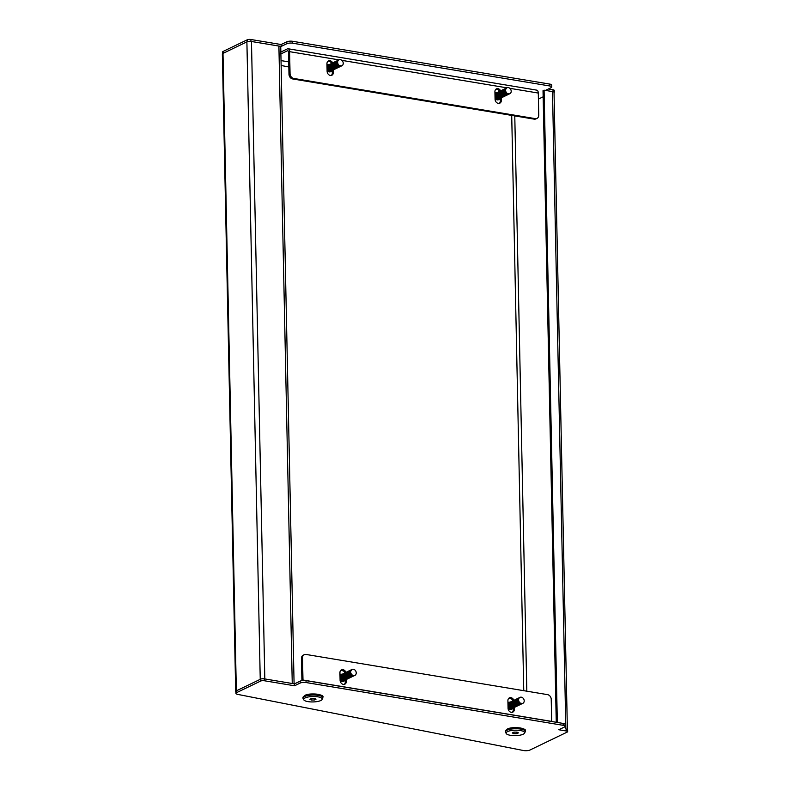 <?xml version="1.0" encoding="UTF-8"?>
<svg xmlns="http://www.w3.org/2000/svg" width="790" height="790" viewBox="0 0 790 790"><rect width="100%" height="100%" fill="white"/><g stroke="black" fill="none" stroke-linecap="round" stroke-linejoin="round"><path stroke-width="1.19" d="M543.155 96.805L538.415 99.086M281.141 65.481L288.844 66.992M236.348 690.845L260.246 679.331L246.895 41.88L222.997 53.394L236.348 690.845A4.108 1.205 178.8 0 0 235.706 691.507A4.108 1.205 178.8 0 0 235.894 691.852M246.895 41.88A3.318 0.968 -1.2 0 1 251.467 41.495L278.9 46.057A3.98 1.165 -1.2 0 1 280.746 46.995L294.087 683.804M235.706 691.507L222.355 54.056A4.108 1.205 -1.2 0 1 222.997 53.394M565.956 729.042A3.318 0.968 178.8 0 0 565.847 729.022L566.371 729.111A2.647 0.78 -1.2 0 1 567.605 729.743L567.645 731.639A2.647 0.78 178.8 0 0 566.41 731.017L566.371 729.111M557.335 722.465L544.093 90.178L552.487 91.581A3.318 0.968 -1.2 0 1 554.027 92.361L567.378 729.437M544.093 90.178L543.026 90.692L556.259 722.287M222.563 53.671L222.523 52.12A4.641 1.363 -1.2 0 1 223.244 51.37L247.24 39.806A2.647 0.78 -1.2 0 1 250.894 39.5L250.944 41.396L281.171 46.432L286.849 43.697L286.81 41.801A4.246 1.244 -1.2 0 1 292.656 41.297L549.751 84.086A4.246 1.244 -1.2 0 1 551.726 85.083L551.766 86.989A4.246 1.244 178.8 0 0 549.791 85.982L549.751 84.086M281.171 46.432L281.131 44.526L286.81 41.801M250.894 39.5L281.131 44.526M247.181 41.761L247.24 39.806M551.766 86.989A4.246 1.244 178.8 0 1 551.104 87.67L545.436 90.406L553.049 91.67L553.01 89.774A2.647 0.78 -1.2 0 1 554.244 90.396L554.284 92.302A2.647 0.78 178.8 0 0 553.049 91.67M548.359 88.994L553.01 89.774M292.656 41.297L292.695 43.203L549.791 85.982M292.695 43.203A4.246 1.244 178.8 0 0 286.849 43.697M250.944 41.396A2.647 0.78 178.8 0 0 247.28 41.712M236.615 690.717L236.654 692.613A4.641 1.363 178.8 0 0 235.934 693.363L235.894 691.467A4.641 1.363 -1.2 0 1 236.615 690.717L260.601 679.153A2.647 0.78 -1.2 0 1 264.265 678.847L264.304 680.743L294.532 685.779L300.21 683.044L300.17 681.138A4.246 1.244 -1.2 0 1 306.026 680.644L563.122 723.423A4.246 1.244 -1.2 0 1 565.087 724.43L565.126 726.326A4.246 1.244 178.8 0 0 563.161 725.329L563.122 723.423M294.532 685.779L294.492 683.873L300.17 681.138M264.265 678.847L294.492 683.873M236.654 692.613L260.641 681.059L260.601 679.153M567.645 731.639A2.647 0.78 178.8 0 1 567.23 732.073L530.011 750.006A4.641 1.363 178.8 0 1 523.336 750.5L237.82 694.41A4.641 1.363 178.8 0 1 235.934 693.363M565.126 726.326A4.246 1.244 178.8 0 1 564.475 727.017L558.797 729.753L566.41 731.017M306.026 680.644L306.066 682.54L563.161 725.329M306.066 682.54A4.246 1.244 178.8 0 0 300.21 683.044M264.304 680.743A2.647 0.78 178.8 0 0 260.641 681.059M345.931 672.349A3.713 2.982 64.3 0 0 341.458 669.89A3.713 2.982 64.3 0 0 339.937 672.715L340.095 680.318A3.713 2.982 64.3 0 0 343.304 684.387A3.713 2.982 64.3 0 0 344.835 684.189A3.713 2.982 64.3 0 0 346.366 681.365L346.316 678.966M345.26 680.032L345.299 681.879A3.713 2.982 -115.7 0 1 344.272 684.377M517.282 706.003L514.468 705.914L512.868 703.969L512.779 701.579L513.875 700.305A3.713 2.982 64.3 0 0 509.422 697.846A3.713 2.982 64.3 0 0 507.901 700.671L508.059 708.274A3.713 2.982 64.3 0 0 511.268 712.343A3.713 2.982 64.3 0 0 512.799 712.136A3.713 2.982 64.3 0 0 514.33 709.311L514.29 707.465M513.224 707.968L513.263 709.825A3.713 2.982 -115.7 0 1 512.236 712.323M301.918 680.654A1.985 1.027 -80.6 0 0 301.918 680.536L301.454 658.416A4.246 3.417 -115.7 0 1 303.202 655.196L304.259 654.683A4.246 3.417 64.3 0 0 302.521 657.902L302.985 680.022A3.98 2.054 -80.6 0 1 302.975 680.526M304.259 654.683A4.246 3.417 64.3 0 1 306.016 654.446L547.549 694.637A4.246 3.417 64.3 0 1 551.223 699.288L551.687 721.408A3.98 2.054 99.4 0 1 551.687 721.517M346.267 676.526L346.247 675.875M340.954 670.216A3.713 2.982 -115.7 0 1 344.865 672.863M508.918 698.163A3.713 2.982 -115.7 0 1 512.829 700.809M504.129 96.479L501.492 96.558L499.764 94.741L499.478 92.331L500.653 90.811A3.713 2.982 64.3 0 0 497.976 88.677A3.713 2.982 64.3 0 0 496.436 88.885A3.713 2.982 64.3 0 0 494.915 91.709L495.073 99.313A3.713 2.982 64.3 0 0 499.813 103.174A3.713 2.982 64.3 0 0 501.344 100.36L501.285 97.841L498.727 97.891L496.999 96.074L496.713 93.664L498.144 92.035M495.932 89.211A3.713 2.982 -115.7 0 1 496.91 89.191A3.713 2.982 -115.7 0 1 499.606 91.314M332.709 62.854A3.713 2.982 64.3 0 0 330.013 60.731A3.713 2.982 64.3 0 0 328.472 60.939A3.713 2.982 64.3 0 0 326.951 63.763L327.109 71.367A3.713 2.982 64.3 0 0 331.849 75.228A3.713 2.982 64.3 0 0 333.38 72.403L333.331 69.905M327.969 61.255A3.713 2.982 -115.7 0 1 328.946 61.245A3.713 2.982 -115.7 0 1 331.642 63.368M288.123 50.906L287.422 50.787A1.985 1.027 -80.6 0 1 287.787 50.728A1.985 1.027 -80.6 0 1 288.528 52.18L288.992 74.299L290.058 73.786L289.594 51.666A3.98 2.054 -80.6 0 0 288.123 48.763A3.98 2.054 -80.6 0 0 287.382 48.891L280.855 52.031M287.422 50.787L280.894 53.937M281.033 60.603L288.735 61.877M329.835 68.72L330.339 68.799M330.862 68.888L331.385 68.977M288.123 48.763L536.815 90.149A3.98 2.054 99.4 0 1 538.286 93.052L538.75 115.172A4.246 3.417 64.3 0 1 537.012 118.391L535.946 118.905A4.246 3.417 -115.7 0 1 534.188 119.142L535.255 118.628A4.246 3.417 64.3 0 0 537.012 118.391M290.058 73.786A4.246 3.417 64.3 0 0 293.722 78.437L535.255 118.628M500.228 98.365L500.277 100.863A3.713 2.982 -115.7 0 1 499.25 103.372M332.264 70.419L332.313 72.917A3.713 2.982 -115.7 0 1 331.287 75.415M293.722 78.437L292.665 78.951L534.188 119.142M292.665 78.951A4.246 3.417 -115.7 0 1 288.992 74.299M495.923 95.392L495.903 94.514M496.229 94.425L496.209 93.724M495.774 95.748A8.72 3.486 118.1 0 1 496.011 95.195M496.15 94.889A8.72 3.486 118.1 0 1 496.248 94.681L497.493 97.427M495.508 94.247A3.318 2.666 -115.7 0 1 496.525 92.815A3.318 2.666 -115.7 0 1 496.752 92.687A3.318 2.666 -115.7 0 1 496.871 92.637L495.577 94.208L495.863 96.617L497.591 98.434L499.912 98.523L497.522 98.474L495.794 96.656L495.508 94.247A40.645 17.854 15.8 0 0 495.093 94.504L499.438 98.71M500.751 95.659L500.574 94.909M500.169 94.059L499.695 93.457M499.882 98.543L499.843 98.552A3.782 3.042 -115.7 0 1 495.054 98.641M500.722 98.118L498.164 98.167L496.436 96.35L496.15 93.941L497.582 92.312M500.416 98.286L498.085 98.197L496.357 96.38L496.081 93.971L497.542 92.331M501.018 97.99L498.658 97.921L496.93 96.113L496.643 93.694L498.115 92.065M501.857 97.565L499.3 97.614L497.562 95.797L497.285 93.388L498.717 91.768M501.551 97.733L499.221 97.654L497.493 95.837L497.216 93.427L498.391 91.897M502.43 97.298L499.863 97.348L498.135 95.531L497.848 93.121L499.28 91.492M501.966 92.351L502.42 92.934M502.865 93.852L503.062 94.79M502.154 97.447L499.794 97.377L498.065 95.56L497.779 93.151L499.25 91.512M502.993 97.022L500.425 97.071L498.697 95.254L498.421 92.845L499.853 91.215M502.677 97.19L500.356 97.101L498.628 95.284L498.342 92.874L499.517 91.354M503.566 96.745L500.998 96.795L499.27 94.978L498.984 92.568L500.416 90.949M503.289 96.903L500.929 96.834L499.201 95.017L498.915 92.608L500.386 90.969M503.813 96.647L501.561 96.528L499.833 94.711L499.557 92.302L501.295 90.593M503.665 91.531L504.129 92.114M504.563 93.032L504.741 93.763M504.771 94.188L504.741 94.76M504.692 96.202L502.134 96.252L500.406 94.435L500.119 92.025L501.551 90.396M504.237 91.265L504.692 91.847M505.136 92.756L505.304 93.487M504.415 96.35L502.065 96.281L500.337 94.464L500.05 92.055L501.522 90.416M505.264 95.926L502.697 95.975L500.969 94.158L500.682 91.749L502.114 90.129M504.948 96.094L502.628 96.015L500.9 94.198L500.613 91.788L501.828 90.248M505.827 95.649L503.269 95.709L501.541 93.892L501.255 91.482L502.687 89.853M505.551 95.807L503.2 95.738L501.462 93.921L501.186 91.512L502.391 89.971M506.4 95.383L503.832 95.432L502.104 93.615L501.818 91.206L503.25 89.576M506.123 95.531L503.763 95.462L502.035 93.645L501.749 91.235L502.963 89.695M506.963 95.106L504.405 95.156L502.667 93.338L502.391 90.929L503.822 89.309M506.686 95.254L504.326 95.195L502.598 93.378L502.322 90.969L503.526 89.428M507.536 94.83L504.968 94.889L503.24 93.072L502.954 90.653L504.385 89.033M507.259 94.988L504.899 94.919L503.171 93.102L502.884 90.692L504.099 89.151M508.098 94.563L505.541 94.612L503.803 92.795L503.526 90.386L504.958 88.757M507.822 94.711L505.462 94.642L503.734 92.825L503.447 90.416L504.662 88.875M508.671 94.287L506.104 94.336L504.375 92.519L504.089 90.109L505.521 88.48M508.395 94.435L506.035 94.375L504.306 92.558L504.02 90.149L505.235 88.608M509.234 94.01L506.667 94.059L504.938 92.252L504.662 89.833L506.094 88.213M509.195 94.03L506.597 94.099L504.869 92.282L504.583 89.872L505.798 88.332M506.963 87.769L505.719 89.329A3.318 2.666 -115.7 0 1 506.963 87.769A3.318 2.666 -115.7 0 1 510.123 88.599A3.318 2.666 -115.7 0 1 511.081 92.183A3.318 2.666 -115.7 0 1 509.836 93.743A3.318 2.666 -115.7 0 1 506.676 92.914A3.318 2.666 -115.7 0 1 505.719 89.329L506.657 87.937M509.669 93.812L507.17 93.822L505.442 92.005L505.156 89.596L506.36 88.055M506.489 94.553L503.842 92.805L504.099 89.902M504.682 91.275L505.521 92.835M503.082 96.192L500.435 94.445L500.692 91.541M502.608 92.588L503.309 94.217M503.329 94.445L503.319 94.968M502.045 92.865L502.687 94.198M500.811 97.288L498.174 95.541L498.421 92.627M500.909 93.408L501.601 95.037M499.112 98.108L496.466 96.36L496.722 93.457M499.774 93.961L500.416 95.294M500.495 95.807L500.485 96.341M499.399 98.138L498.678 98.365M498.539 98.385L495.903 96.637L495.656 94.642M506.281 94.484L503.99 92.736L504.04 90.07M504.139 89.942L504.701 89.497M504.662 91.048L505.719 93.052M502.875 96.123L500.584 94.375L500.633 91.709M500.603 97.219L498.312 95.472L498.362 92.805M500.85 93.121L501.749 94.968M498.905 98.039L496.614 96.291L496.663 93.625M499.715 93.664L500.613 95.521M499.32 98.167L498.529 98.316M498.332 98.306L496.041 96.568L495.794 94.573M329.756 70.468L329.736 70.478A8.72 4.157 21.6 0 1 328.028 69.668M331.889 65.511A3.318 2.666 -115.7 0 1 332.393 66.133M332.817 67.022L332.788 66.923A3.318 2.666 -115.7 0 1 332.817 67.022L332.955 67.654M328.462 64.958L328.956 70.508L331.721 70.656M335.75 68.73L332.916 68.621L332.995 68.078M331.889 65.422L332.343 66.005M332.343 70.369L329.509 70.261L327.919 68.296L327.85 65.916L329.489 64.513M332.067 70.517L329.44 70.3L327.85 68.325L327.781 65.945L329.163 64.583M332.304 65.007L332.906 65.738M333.35 66.646L333.528 67.377M332.916 70.093L330.072 69.984L328.492 68.019L328.423 65.639L329.766 64.286M332.876 70.103L330.003 70.024L328.423 68.059L328.354 65.679L329.736 64.316M333.034 64.997L334.002 67.022M334.051 67.466L332.462 66.103L332.393 63.723L333.736 62.38M330.645 69.718L329.055 67.752L328.986 65.363L330.339 64.02L328.916 65.402L328.986 67.782L330.576 69.747L333.242 69.955L330.645 69.718M334.051 69.55L331.207 69.441L329.627 67.476L329.558 65.096L330.901 63.743M333.775 69.698L331.138 69.481L329.558 67.505L329.489 65.126L330.872 63.763M334.16 64.336L334.614 64.908M335.049 65.827L335.246 66.765M334.614 69.273L331.78 69.165L330.19 67.199L330.121 64.82L331.474 63.467M334.377 69.411L331.711 69.204L330.121 67.239L330.052 64.849L331.217 63.575M334.723 64.059L335.177 64.642M335.622 65.56L335.819 66.498M335.177 68.997L332.343 68.898L330.763 66.923L330.694 64.543L332.037 63.2M334.901 69.155L332.274 68.927L330.684 66.962L330.615 64.583L332.007 63.22M332.916 68.621L331.326 66.656L331.257 64.276L332.6 62.924M335.513 68.858L332.837 68.661L331.257 66.686L331.188 64.306L332.343 63.022M335.859 63.516L336.313 64.089M336.757 65.007L336.925 65.738M336.313 68.453L333.479 68.345L331.899 66.38L331.83 64L333.173 62.647M336.036 68.602L333.41 68.384L331.82 66.419L331.751 64.03L332.876 62.766M336.422 63.24L336.886 63.822M337.32 64.731L337.498 65.461M336.886 68.177L333.973 68.108L332.393 66.143L332.323 63.763L333.479 62.479M336.639 68.315L334.042 68.078M337.449 67.91L334.614 67.802L333.025 65.837L332.955 63.457L334.308 62.104M337.172 68.059L334.545 67.841L332.955 65.866L332.886 63.486L334.269 62.124M338.021 67.634L335.177 67.525L333.597 65.56L333.528 63.18L334.871 61.827M337.774 67.762L335.108 67.565L333.528 65.6L333.459 63.21L334.614 61.936M338.584 67.357L335.75 67.259L334.16 65.284L334.091 62.904L335.444 61.561M338.308 67.505L335.681 67.288L334.091 65.323L334.022 62.943L335.404 61.581M339.157 67.081L336.313 66.982L334.733 65.017L334.664 62.637L336.007 61.284M338.91 67.219L336.244 67.012L334.664 65.047L334.595 62.667L335.977 61.304M339.72 66.814L336.886 66.706L335.296 64.741L335.227 62.361L336.579 61.008M339.443 66.962L336.817 66.745L335.227 64.78L335.157 62.39L336.283 61.126M340.293 66.538L337.449 66.439L335.869 64.464L335.799 62.084L337.142 60.741M340.046 66.676L337.379 66.469L335.799 64.504L335.73 62.124L337.113 60.761M340.855 66.261L338.021 66.163L336.431 64.197L336.362 61.818L337.715 60.465M340.579 66.419L337.942 66.192L336.362 64.227L336.293 61.847L337.676 60.484M341.418 65.995L338.584 65.886L337.004 63.921L336.935 61.541L338.278 60.188M341.181 66.123L338.515 65.926L336.925 63.951L336.856 61.571L337.982 60.307M339.364 65.511A3.318 2.666 -115.7 0 1 337.646 62.499A3.318 2.666 -115.7 0 1 338.999 59.823A3.318 2.666 -115.7 0 1 341.517 60.099A3.318 2.666 -115.7 0 1 343.235 63.111A3.318 2.666 -115.7 0 1 341.882 65.787A3.318 2.666 -115.7 0 1 339.364 65.511M341.774 65.837L339.078 65.649L337.498 63.684L337.429 61.304L338.762 59.951M339.246 66.261L337.814 65.886L336.491 64.257L336.846 61.6M337.537 67.081L336.115 66.706L334.792 65.076L335.148 62.42M336.975 67.357L335.543 66.972L334.219 65.353L334.585 62.696M336.402 67.624L334.98 67.249L333.656 65.629L334.012 62.973M335.266 68.177L333.844 67.792L332.521 66.172L332.876 63.516M334.703 68.444L333.271 68.068L331.948 66.449L332.313 63.792M335.365 64.296L336.007 65.629M336.086 66.143L336.076 66.676M333.568 68.997L332.136 68.612L330.822 66.992L331.178 64.336M334.229 64.839L334.921 66.469M333.469 64.898L334.298 66.449M331.296 70.093L329.874 69.708L328.551 68.088L328.907 65.432M339.038 66.192L336.629 64.188L336.797 61.778M337.33 67.012L334.93 65.007L335.088 62.598M336.767 67.278L334.368 65.284L334.526 62.874M334.624 62.736L335.187 62.291M336.194 67.555L333.795 65.56L333.953 63.141M335.632 67.831L333.232 65.837L333.39 63.417M335.059 68.098L332.659 66.103L332.827 63.694M335.316 64.01L336.204 65.856M333.36 68.918L330.961 66.923L331.119 64.513M332.225 69.471L329.825 67.476L329.983 65.056M331.089 70.014L328.689 68.019L328.847 65.6M328.512 70.172L327.88 70.32M329.43 69.579L329.914 70.261M328.739 68.147L328.768 66.933M305.118 697.926A9.283 2.716 178.8 0 0 303.795 699.831A9.283 2.716 178.8 0 0 311.092 701.925A9.283 2.716 178.8 0 0 320.789 700.533A9.283 2.716 178.8 0 0 322.132 699.446A9.283 2.716 178.8 0 0 316.188 696.612A9.283 2.716 178.8 0 0 305.118 697.926M303.795 699.831L303.113 698.607A9.944 2.913 -1.2 0 1 302.985 698.163A9.944 2.913 -1.2 0 1 304.525 696.563A9.944 2.913 -1.2 0 1 315.664 695.101A9.944 2.913 -1.2 0 1 322.873 697.748A9.944 2.913 -1.2 0 1 322.764 698.202L322.132 699.446M311.319 700.019L314.371 699.989L316.01 699.199L314.588 698.439L311.537 698.459L309.897 699.249L311.319 700.019L311.29 698.577M314.341 698.439L314.371 699.989M507.536 731.599A9.283 2.716 178.8 0 0 506.212 733.515A9.283 2.716 178.8 0 0 513.51 735.609A9.283 2.716 178.8 0 0 523.207 734.216A9.283 2.716 178.8 0 0 524.55 733.13A9.283 2.716 178.8 0 0 518.605 730.296A9.283 2.716 178.8 0 0 507.536 731.599M506.212 733.515L505.531 732.29A9.944 2.913 -1.2 0 1 505.403 731.846A9.944 2.913 -1.2 0 1 506.943 730.246A9.944 2.913 -1.2 0 1 518.082 728.785A9.944 2.913 -1.2 0 1 525.281 731.431A9.944 2.913 -1.2 0 1 525.182 731.876L524.55 733.13M513.737 733.693L516.788 733.673L518.428 732.883L517.006 732.123L513.954 732.142L512.315 732.932L513.737 733.693L513.707 732.261M516.759 732.123L516.788 733.673M340.648 670.522A7.623 6.132 -115.7 0 1 343.818 671.214M340.944 676.191L342.751 678.887A8.098 4.078 -77.9 0 0 342.732 679.094M342.732 679.301A8.098 4.078 -77.9 0 0 342.722 679.874M342.268 678.847A8.72 2.745 1 0 1 341.655 678.788M341.418 678.758A8.72 2.745 1 0 1 340.776 678.669L341.221 678.452M341.616 674.472L340.243 676.832C340.974 680.032 342.613 681.079 345.171 679.983M340.056 678.649A3.19 2.568 -115.7 0 0 343.482 680.704L344.884 680.19M345.457 679.913L343.67 680.239L341.635 678.926L340.776 676.556L341.566 674.542L342.929 674.048M344.993 674.976L345.447 675.559M345.892 676.477L346.06 677.208M345.181 680.072L343.601 680.269L341.566 678.956L340.707 676.596L342.277 674.137M345.003 675.104L345.971 677.119M346.02 679.647L344.233 679.963L342.198 678.649L341.349 676.289L342.88 673.84M345.042 674.265L346.553 672.053M345.556 674.709L346.02 675.282M346.454 676.201L346.652 677.139M345.783 679.775L344.163 679.993L342.129 678.689L341.28 676.319L342.06 674.305L343.156 673.801M345.566 674.828L346.573 677.07M346.583 679.37L344.805 679.686L342.771 678.373L341.912 676.013L343.443 673.564M346.306 679.519L344.736 679.726L342.702 678.413L341.843 676.043L343.146 673.692M347.156 679.094L345.368 679.42L343.334 678.106L342.485 675.736L344.006 673.297M344.045 673.287L344.657 673.199M345.309 673.297L344.845 674.937L345.566 676.892L347.807 677.998M346.178 673.722L347.689 671.5M346.692 674.156L347.156 674.739M347.59 675.657L347.768 676.388M346.919 679.232L345.299 679.449L343.265 678.136L342.416 675.776L343.749 673.396M347.719 678.827L345.941 679.143L343.907 677.83L343.048 675.46L344.578 673.021M346.751 673.445L348.262 671.224M347.116 673.742L347.719 674.462M348.163 675.381L348.331 676.112M347.442 678.975L345.872 679.173L343.828 677.869L342.978 675.499L344.549 673.04M348.291 678.551L346.504 678.867L344.47 677.553L343.62 675.193L345.141 672.744M345.181 672.734L345.793 672.655M347.057 673.011L347.521 673.327L348.825 670.957M347.59 673.386L348.281 674.186M348.726 675.104L348.933 676.171M348.044 678.689L346.435 678.906L344.401 677.593L343.551 675.223L345.112 672.774M348.854 678.274L347.077 678.6L345.042 677.287L344.183 674.917L345.714 672.478M348.578 678.432L346.998 678.63L344.963 677.316L344.114 674.956L345.418 672.596M349.427 678.008L347.64 678.324L345.605 677.01L344.756 674.64L346.277 672.201M349.18 678.136L347.57 678.353L345.536 677.05L344.677 674.68L346.02 672.3M349.99 677.731L348.212 678.047L346.168 676.734L345.319 674.374L346.85 671.925M349.022 672.349L350.493 670.147M349.536 672.794L349.99 673.366M350.424 674.285L350.602 675.015M349.713 677.879L348.133 678.087L346.099 676.773L345.25 674.403M350.562 677.455L348.775 677.781L346.741 676.467L345.892 674.097L347.412 671.658M347.452 671.648L348.064 671.559M349.328 671.915L349.792 672.231L351.096 669.861M349.861 672.29L350.553 673.1M350.997 674.018L351.165 674.739M350.316 677.593L348.706 677.81L346.672 676.497L345.813 674.137L347.156 671.757M351.125 677.188L349.338 677.504L347.304 676.191L346.454 673.821L347.985 671.382M350.849 677.336L349.269 677.534L347.235 676.22L346.385 673.86M351.698 676.912L349.911 677.227L347.876 675.914L347.017 673.554L348.548 671.105M351.451 677.05L349.842 677.267L347.807 675.954L346.948 673.584M352.261 676.635L350.474 676.961L348.439 675.648L347.59 673.278L349.121 670.838M351.985 676.793L350.404 676.99L348.37 675.677L347.521 673.317M352.824 676.368L351.046 676.684L349.012 675.371L348.153 673.001L349.684 670.562M352.587 676.497L350.977 676.714L348.943 675.401L348.084 673.04L349.387 670.68M353.397 676.092L351.609 676.408L349.575 675.095L348.726 672.734L350.247 670.285M353.081 676.26L351.54 676.447L349.506 675.134L348.657 672.764L350.217 670.315M353.959 675.815L352.182 676.141L350.148 674.828L349.289 672.458L350.562 670.118M353.723 675.954L352.113 676.171L350.069 674.857L349.219 672.497M354.532 675.549L352.745 675.865L350.711 674.551L349.861 672.181L351.382 669.742M354.216 675.717L352.676 675.894L350.642 674.581L349.792 672.221M350.642 671.806A3.318 2.666 -115.7 0 1 352.004 669.426A3.318 2.666 -115.7 0 1 354.838 669.95A3.318 2.666 -115.7 0 1 356.241 673.011A3.318 2.666 -115.7 0 1 354.878 675.401A3.318 2.666 -115.7 0 1 352.034 674.867A3.318 2.666 -115.7 0 1 350.642 671.806M354.829 675.42L353.239 675.628L351.204 674.314L350.355 671.944L351.817 669.525M352.923 675.539L350.671 674.423L349.95 672.478L350.523 670.888M350.168 673.031L350.809 674.364M347.245 678.274L344.993 677.158L344.282 675.213L344.855 673.613M347.709 673.9L348.548 675.45M346.682 678.551L344.43 677.435L343.709 675.48L344.282 673.89M346.109 678.817L343.867 677.711L343.146 675.756L343.719 674.166M346.771 674.67L347.412 676.003M347.491 676.517L347.481 677.05M344.41 679.637L342.159 678.531L341.448 676.576L342.011 674.986M345.062 675.49L345.704 676.823M344.687 679.667L343.976 679.904M343.838 679.913L341.596 678.798L340.875 676.852L341.448 675.252M352.715 675.47L350.809 674.364L350.098 672.409L350.474 671.056M352.143 675.736L350.247 674.63L349.526 672.685L349.901 671.332M350 671.194L350.562 670.759M347.61 677.929L345.704 676.823L344.993 674.867L345.368 673.514M347.037 678.205L345.141 677.089L344.42 675.144L344.796 673.791M347.689 673.673L348.765 675.914M346.474 678.472L344.568 677.366L343.857 675.411L344.233 674.058M346.711 674.384L347.61 676.23M344.203 679.568L342.307 678.462L341.586 676.507L341.961 675.154M345.013 675.203L345.931 677.277M344.618 679.696L343.828 679.854M343.63 679.844L341.734 678.729L341.013 676.783L341.389 675.43M342.988 678.768L342.988 679.262M342.978 679.489L342.969 680.012M508.612 698.469A7.623 6.132 -115.7 0 1 511.782 699.16M510.547 707.939A8.72 4.128 21.1 0 1 508.967 707.198M512.848 703.061A3.318 2.666 -115.7 0 1 513.352 703.683M513.767 704.542L513.747 704.473A3.318 2.666 -115.7 0 1 513.767 704.542L513.915 705.203M509.422 702.517L509.945 708.077L512.68 708.215M513.925 706.201L513.954 705.628M512.848 702.981L513.303 703.564M513.303 707.919L510.498 707.83L508.898 705.875L508.809 703.495L510.449 702.073M513.065 708.057L510.419 707.87L508.829 705.914L508.73 703.525L510.133 702.142M513.273 702.567L513.875 703.288M514.31 704.206L514.488 704.927M513.875 707.643L511.061 707.563L509.461 705.608L509.372 703.219L510.725 701.846M514.093 707.465L510.992 707.593L509.392 705.638L509.303 703.258L510.695 701.866M513.994 702.557L514.962 704.571M511.634 707.287L510.034 705.332L509.945 702.942L511.298 701.569L509.866 702.981L509.955 705.361L511.555 707.317L514.201 707.504L511.634 707.287M515.011 707.099L512.197 707.011L510.597 705.055L510.508 702.675L511.861 701.293M514.734 707.248L512.127 707.05L510.528 705.095L510.439 702.705L511.831 701.323M515.12 701.885L515.574 702.468M516.018 703.386L516.206 704.325M512.759 706.744L511.16 704.789L511.071 702.399L512.433 701.026L511.002 702.438L511.09 704.818L512.69 706.774L515.337 706.961L512.759 706.744M515.534 701.471L516.137 702.192M516.581 703.11L516.779 704.048M516.146 706.556L513.332 706.467L511.732 704.512L511.644 702.122L512.996 700.75M515.87 706.704L513.263 706.497L511.663 704.542L511.574 702.162L512.967 700.769M516.709 706.28L513.895 706.191L512.295 704.236L512.206 701.856L513.569 700.473M516.433 706.428L513.826 706.23L512.226 704.275L512.137 701.885L513.273 700.602M516.818 701.066L517.272 701.648M517.717 702.567L517.885 703.288M517.914 704.127L516.275 702.32L516.176 699.94L517.539 698.567M515.485 700.424L515.337 702.863L517.677 705.095M517.006 706.161L514.399 705.954L512.799 703.999L512.71 701.609L514.132 700.207M517.391 700.799L517.845 701.372M518.28 702.29L518.457 703.021M517.845 705.737L515.031 705.648L513.431 703.693L513.342 701.303L514.705 699.93M517.568 705.885L514.962 705.677L513.362 703.722L513.273 701.342L514.409 700.049M518.408 705.46L515.603 705.371L514.004 703.416L513.915 701.036L515.268 699.654M518.131 705.608L515.534 705.411L513.935 703.456L513.846 701.066L515.238 699.683M518.981 705.184L516.166 705.095L514.567 703.149L514.478 700.76L515.831 699.387M518.704 705.342L516.097 705.134L514.497 703.179L514.409 700.789L515.544 699.506M519.543 704.917L516.739 704.828L515.139 702.873L515.05 700.483L516.403 699.111M519.267 705.065L516.66 704.858L515.06 702.903L514.971 700.523L516.374 699.13M520.116 704.64L517.302 704.552L515.702 702.596L515.613 700.217L516.64 698.972L515.544 700.246L515.633 702.636L517.233 704.591L519.84 704.789M520.403 704.522L517.796 704.315L516.196 702.359L516.107 699.97L517.243 698.686M520.679 704.364L517.875 704.275M521.252 704.097L518.438 704.009L516.838 702.053L516.749 699.663L517.845 698.39L516.68 699.703L516.769 702.083L518.368 704.038L520.975 704.245M521.815 703.821L519 703.732L517.401 701.777L517.312 699.397L518.675 698.014M521.538 703.969L518.931 703.771L517.332 701.816L517.243 699.427L518.635 698.044M522.388 703.544L519.573 703.456L517.973 701.5L517.885 699.12L519.237 697.748M522.141 703.683L519.504 703.495L517.904 701.54L517.815 699.15L518.981 697.846M520.353 703.08A3.318 2.666 -115.7 0 1 518.605 700.068A3.318 2.666 -115.7 0 1 519.958 697.373A3.318 2.666 -115.7 0 1 522.447 697.639A3.318 2.666 -115.7 0 1 524.195 700.651A3.318 2.666 -115.7 0 1 522.842 703.347A3.318 2.666 -115.7 0 1 520.353 703.08M522.743 703.386L520.067 703.219L518.467 701.263L518.378 698.883L519.721 697.511M520.205 703.821L518.793 703.446L517.46 701.836L517.806 699.16M518.497 704.64L517.095 704.265L515.761 702.656L516.107 699.98M517.934 704.907L516.532 704.542L515.189 702.932L515.544 700.256M516.235 705.727L514.823 705.361L513.49 703.752L513.836 701.076M515.663 706.003L514.26 705.638L512.927 704.028L513.273 701.342M516.324 701.856L516.966 703.179M517.045 703.702L517.035 704.236M514.527 706.546L513.125 706.181L511.792 704.571L512.137 701.895M515.189 702.399L515.89 704.028M514.428 702.448L515.268 703.999M512.256 707.643L510.854 707.277L509.52 705.668L509.866 702.981M519.998 703.742L517.608 701.767L517.756 699.328M518.289 704.562L515.9 702.587L516.058 700.147M515.584 700.286L516.146 699.851M517.154 705.105L514.764 703.139L514.922 700.7M516.591 705.381L514.201 703.406L514.349 700.967M516.028 705.658L513.628 703.683L513.786 701.244M516.275 701.56L517.164 703.406M514.32 706.477L511.93 704.502L512.078 702.063M513.184 707.02L510.794 705.045L510.942 702.606M512.048 707.563L509.659 705.598L509.817 703.159M509.471 707.721L508.859 707.88M509.846 706.112L510.103 706.714M510.439 707.178L510.903 707.82M509.698 705.687L509.708 704.364M526.821 691.191L514.774 115.913M511.713 115.399L523.76 690.677M292.251 683.498L278.9 46.057M251.467 41.495L264.818 678.936M565.847 729.022L552.487 91.581M223.244 51.37L223.284 53.256M345.299 681.879L346.366 681.365M513.263 709.825L514.33 709.311M551.687 721.408L302.985 680.022M302.521 657.902L301.454 658.416M289.594 51.666L338.9 59.872M341.863 60.366L506.864 87.818M509.827 88.312L538.286 93.052M332.313 72.917L333.38 72.403M500.277 100.863L501.344 100.36M494.945 93.121A3.782 3.042 -115.7 0 1 496.95 92.608M499.606 98.217A3.19 2.568 -115.7 0 1 499.399 98.483A3.19 2.568 -115.7 0 1 499.082 98.75L499.32 98.513M499.853 97.535L499.013 98.78A3.19 2.568 -115.7 0 1 498.441 99.046A3.19 2.568 -115.7 0 1 495.024 96.992M494.965 94.306A3.19 2.568 -115.7 0 1 495.705 93.368L496.525 92.815M331.849 70.616A3.782 3.042 -115.7 0 1 327.87 71.357A3.782 3.042 -115.7 0 1 327.09 70.695M326.981 65.165A3.782 3.042 -115.7 0 1 328.966 64.652M330.842 70.962L331.148 70.764A3.19 2.568 -115.7 0 1 330.477 71.1A3.19 2.568 -115.7 0 1 328.413 70.705A3.19 2.568 -115.7 0 1 327.06 69.046M327.001 66.36A3.19 2.568 -115.7 0 1 327.741 65.422A3.19 2.568 -115.7 0 1 327.959 65.284M331.474 66.498A3.19 2.568 -115.7 0 1 331.918 67.387M332.086 68.029A3.19 2.568 -115.7 0 1 332.136 68.75M304.515 695.931A9.944 2.913 178.8 0 0 302.975 697.531L304.792 695.427C310.401 692.307 325.006 694.785 322.853 697.116A9.944 2.913 178.8 0 0 315.654 694.469A9.944 2.913 178.8 0 0 304.515 695.931M305.059 695.388A9.283 2.716 -1.2 0 1 314.548 693.985A9.283 2.716 -1.2 0 1 321.984 695.951M506.933 729.605A9.944 2.913 178.8 0 0 505.393 731.214L507.21 729.101C512.819 725.98 527.424 728.469 525.271 730.799A9.944 2.913 178.8 0 0 518.072 728.153A9.944 2.913 178.8 0 0 506.933 729.605M507.476 729.071A9.283 2.716 -1.2 0 1 516.966 727.669A9.283 2.716 -1.2 0 1 524.392 729.634M344.855 680.21A3.782 3.042 -115.7 0 1 340.095 680.299M339.976 674.769A3.782 3.042 -115.7 0 1 341.971 674.255L342.05 674.216M340.006 675.964A3.19 2.568 -115.7 0 1 340.747 675.025A3.19 2.568 -115.7 0 1 341.013 674.857L341.339 674.739M512.819 708.166A3.782 3.042 -115.7 0 1 508.859 708.926A3.782 3.042 -115.7 0 1 508.059 708.245M507.94 702.725A3.782 3.042 -115.7 0 1 509.935 702.211M511.801 708.512L512.108 708.314A3.19 2.568 -115.7 0 1 511.446 708.66A3.19 2.568 -115.7 0 1 509.402 708.274A3.19 2.568 -115.7 0 1 508.019 706.596M507.96 703.91A3.19 2.568 -115.7 0 1 508.711 702.981A3.19 2.568 -115.7 0 1 508.918 702.843M512.433 704.048A3.19 2.568 -115.7 0 1 512.888 704.947M513.046 705.589A3.19 2.568 -115.7 0 1 513.095 706.309M499.971 96.647L499.922 96.074M499.863 95.817L499.27 94.484M498.441 99.046L499.053 98.869M331.958 69.273L332.007 68.75M332.007 68.661L331.889 67.802M331.82 67.585L331.257 66.459M331.129 66.291L330.516 65.679M330.477 71.1L331.267 70.863M302.975 697.531L302.985 698.163M322.853 697.116L322.873 697.748M505.393 731.214L505.403 731.846M525.271 730.799L525.281 731.431M344.993 677.988L344.776 677.05M344.341 676.191L343.867 675.598M340.747 675.025L341.27 674.66M512.927 706.833L512.967 706.3M512.967 706.211L512.848 705.351M512.789 705.144L512.216 704.009M511.446 708.66L512.236 708.413"/></g></svg>
